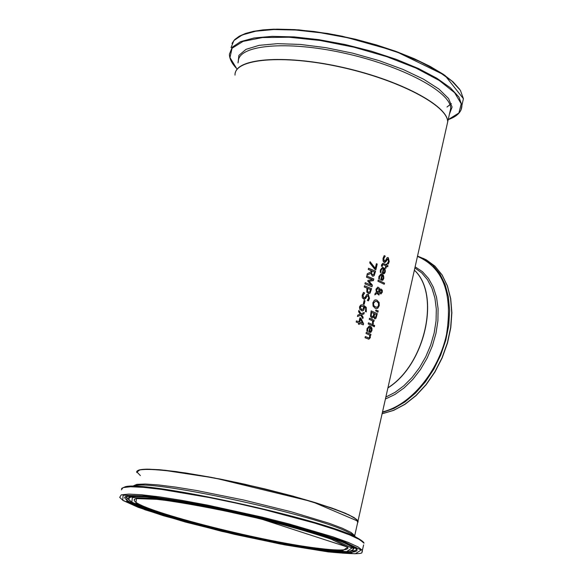 <?xml version="1.0" encoding="UTF-8"?>
<svg xmlns="http://www.w3.org/2000/svg" width="583" height="583" viewBox="0 0 583 583"><rect width="100%" height="100%" fill="white"/><g stroke="black" fill="none" stroke-linecap="round" stroke-linejoin="round"><path stroke-width="0.87" d="M360.782 315.184L357.466 316.503L357.794 315.075L360.243 314.193L358.574 311.672L358.88 310.353L361.037 313.792L364.251 312.488L363.93 313.909L361.577 314.791L363.158 317.283L362.852 318.602L360.782 315.184L357.481 316.445M364.105 312.546L363.792 313.902L361.445 314.791L363.027 317.276L362.757 318.442M358.844 310.506L361.037 313.792M381.005 271.642L380.983 270.148L382.433 268.493L381.114 270.148L380.874 271.642M382.528 267.284L384.408 268.202L385.276 270.162L385.181 271.846L384.233 273.573L383.505 273.835M383.891 268.96L383.067 272.553L384.073 272.596L384.714 271.481L384.671 269.951L383.76 268.96L382.936 272.553L383.614 272.698M381.165 272.684L380.284 272.348L380.415 269.842L382.601 267.284L384.926 268.712L385.312 271.846L384.372 273.573L382.229 273.391L383.301 268.676L382.565 268.493M385.239 256.119L383.767 258.626L384.35 261.133L385.545 260.463L387.068 257.722L387.695 257.518L388.278 257.671L389.247 261.548L388.263 264.048L387.338 263.582L388.57 261.286L387.724 258.874L386.143 261.388L384.773 262.59L384.197 262.452L383.06 261.009L383.024 258.378L384.19 255.631L385.239 256.119L383.636 258.626L384.219 261.133L384.649 261.22M384.161 255.682L385.101 256.119M387.629 257.518L388.14 257.671L389.116 261.548L388.161 263.997M387.659 258.874L384.707 262.59M379.504 278.215L379.482 276.721L380.947 275.059L379.613 276.721L379.373 278.215M381.042 273.857L382.914 274.768L383.782 276.721L383.687 278.404L382.74 280.139L382.003 280.401M382.397 275.526L381.574 279.119L382.572 279.162L383.22 278.047L383.177 276.517L382.259 275.526L381.442 279.119L382.113 279.264M379.664 279.264L378.782 278.929L378.914 276.422L381.114 273.857L383.432 275.278L383.818 278.412L382.878 280.139L380.728 279.964L381.807 275.242L381.078 275.059M382.769 263.312L385.975 264.711L386.281 263.939L386.901 264.245L386.595 265.017L387.848 265.644L387.608 266.73M382.82 264.536L382.149 266.438L381.428 266.103L381.588 264.769L382.842 263.312L386.106 264.711M386.267 264.004L386.769 264.245M386.901 264.245L386.595 265.017M386.726 265.017L387.848 265.644M387.986 265.644L387.724 266.788L386.332 266.161L385.866 268.209M386.463 266.161L385.99 268.267L385.363 267.961L385.844 265.855L383.68 264.82L382.601 264.551L382.025 266.38M378.178 280.168L384.386 283.105L384.139 284.191M384.518 283.105L384.255 284.249L377.93 281.261L378.192 280.11L384.386 283.105M379.883 289.736L381.005 289.022L382.288 290.225L382.295 292.214L380.918 294.014L379.839 293.191L379.475 291.471L377.5 292.928L379.241 293.861L378.965 295.064L376.88 293.387L374.825 294.874L375.182 293.307L376.378 292.469L375.962 289.226L377.85 287.076L379.489 288.286L379.883 289.736L379.351 288.286L377.784 287.076M376.88 293.387L374.847 294.765M379.241 293.861L378.848 295.005M377.5 292.928L379.11 293.861M379.475 291.471L377.369 292.928M380.939 289.03L382.149 290.225L382.164 292.214L380.852 294.014M379.46 290.188L377.886 288.461L376.582 289.875L376.866 292.105L379.46 290.188M376.866 292.105L376.45 289.868L377.82 288.461M380.67 290.341L379.897 291.026L380.174 292.17L381.063 292.775L381.821 291.93L381.26 290.363L379.766 291.026L380.043 292.17L380.998 292.768M375.612 299.873L376.917 300.216L378.979 302.388L379.096 305.696L377.638 308.261L376.472 308.611M375.518 301.178L373.47 303.109L373.397 304.494L374.337 306.337L376.582 307.314M373.608 303.116L373.63 304.975L374.33 306.199L375.503 307.022L377.493 307.117L378.556 305.383L378.411 303.073L376.764 301.477L375.583 301.178L373.608 303.116M379.11 302.388L379.234 305.696L377.777 308.261L376.516 308.618L375.212 308.283L373.069 306.111L372.872 302.781L374.41 300.216L375.685 299.873L377.048 300.216L378.979 302.388M377.288 313.654L375.955 318.362L374.65 318.806L373.623 316.919L372.245 318.07L371.699 317.946L370.496 316.365L371.174 310.877L377.288 313.654L375.824 318.362L375.029 318.908M371.167 310.928L377.157 313.654M373.623 316.919L372.18 318.07M371.619 312.415L371.189 315.592L371.954 316.656L373.091 316.35L373.922 313.435L371.488 312.408L371.058 315.592L372.362 316.773M374.599 313.749L374.169 316.62L374.825 317.487L375.554 317.305L376.348 314.558L374.468 313.741L374.038 316.613L375.044 317.553M375.846 310.076L378.075 310.848L377.784 312.138M378.214 310.848L377.901 312.211L375.671 310.863L375.86 310.039L378.075 310.848M372.85 326.006L368.194 323.951L368.463 322.785L373.113 324.848L372.85 326.006M373.113 324.848L372.726 325.948M368.449 322.836L372.982 324.848M373.215 321.138L373.302 323.915L372.508 323.558L372.573 320.847L369.236 319.375L369.505 318.216L374.155 320.286L373.892 321.444L373.084 321.131L373.186 323.864M369.491 318.267L374.016 320.286L373.769 321.386M369.258 325.963L371.058 326.83L371.939 328.768L371.845 330.466L370.89 332.23L370.067 332.514M371.021 332.23L368.85 332.113L369.935 327.347L369.265 327.18L367.727 328.885L367.764 331.501L366.882 331.122L367.013 328.601L369.331 325.963L370.992 326.648L371.983 328.287L371.976 330.466L370.89 332.23M367.778 331.435L367.611 330.393M369.199 327.18L367.589 328.885L367.479 330.386M370.533 327.61L369.709 331.246L370.715 331.261L371.371 330.116L371.32 328.579L370.402 327.602L369.571 331.239L370.198 331.37M373.863 325.168L374.512 325.467L374.22 326.728M374.643 325.474L374.344 326.786L373.572 326.429L373.871 325.117L374.512 325.467M370.19 335.276L370.343 337.652L368.857 339.226L365.053 337.725L365.322 336.559L368.886 337.972L369.688 337.018L369.542 334.985L366.029 333.461L366.292 332.303L370.956 334.343L370.693 335.502L370.052 335.269L370.205 337.644L368.791 339.219M365.308 336.61L368.82 337.972M370.956 334.343L370.569 335.444M366.277 332.346L370.824 334.336M376.392 263.742L377.063 264.033L375.758 269.754M370.016 261.774L375.197 268.384L376.399 263.691L377.063 264.033M377.201 264.033L375.882 269.805L374.862 269.368L369.746 262.94L370.045 261.643L375.328 268.384M370.788 273.347L366.904 275.336L367.268 273.755L370.803 272.028L371.123 270.636L368.245 269.477L368.522 268.267L375.569 271.175L374.14 275.686L373.062 276.24L372.406 276.094L370.788 273.347L366.926 275.256M375.569 271.175L374.009 275.686L372.996 276.233M368.514 268.311L375.43 271.175M371.903 270.964L371.648 273.821L372.624 274.797L373.674 274.608L374.512 272.05L371.772 270.964L371.517 273.821L372.989 274.892M364.506 285.808L371.444 288.629L369.95 293.14L368.828 293.701M367.749 288.374L367.53 291.325L368.449 292.265L369.651 292.039L370.518 289.511L367.611 288.374L367.399 291.325L368.871 292.375M371.582 288.629L370.081 293.14L368.893 293.701L366.816 292.112L366.94 288.046L364.237 286.974L364.513 285.757L371.444 288.629M371.335 285.167L367.771 281.093L367.939 280.35L372.588 279.68L366.481 277.195L366.736 276.058L373.79 278.951L373.411 280.605L369.039 281.283L372.384 285.087L372.005 286.778L364.943 283.906L365.22 282.689L371.335 285.167L365.206 282.733M372.384 285.087L371.881 286.727M369.039 281.283L372.253 285.087M373.411 280.605L368.901 281.283M373.79 278.951L373.28 280.605M366.729 276.109L373.659 278.951M367.603 295.639L364.244 299.436M367.545 294.269L368.113 294.408L369.367 298.299L368.332 300.799M363.435 292.469L364.55 292.906L362.939 295.457L363.683 297.971L364.149 298.059M364.659 292.994L363.071 295.457L363.814 297.979L365.169 297.279L366.845 294.488L368.245 294.415L369.498 298.307L368.441 300.843L367.348 300.391L368.696 298.059L368.048 295.719L366.692 296.47L365.891 298.204L364.309 299.443L362.32 297.869L362.203 295.217L363.464 292.426L364.528 292.994M364.207 304.253L363.34 303.911L364.135 300.434L365.002 300.784L364.207 304.253M365.002 300.784L364.084 304.202M364.127 300.485L364.863 300.777M364.171 306.789L364.222 308.895L363.398 310.506L362.225 310.979L359.726 309.216L359.5 306.898L360.637 305.128L361.948 304.792L363.537 305.157L366.241 307.343L366.299 311.905L365.417 311.541L365.767 308.443L364.171 306.789L364.091 308.895L363.267 310.506L362.16 310.979M361.948 304.792L363.406 305.157L366.102 307.336L366.19 311.854M361.759 306.031L360.848 306.221L360.17 307.212L361.467 309.522L362.181 309.668M360.986 306.228L360.309 307.212L361.598 309.522L362.247 309.668L363.5 308.312L363.486 306.52L360.848 306.221M358.975 321.838L359.908 317.771L360.913 318.165L363.566 323.711L363.304 324.848L359.478 323.325L359.223 324.425L358.45 324.126L358.705 323.026L356.191 322.071L356.461 320.883L358.975 321.838L356.453 320.927M359.478 323.325L359.099 324.374M363.566 323.711L363.18 324.797M360.913 318.165L363.428 323.711M359.893 317.815L360.782 318.165M362.488 323.222L360.454 319.039L359.616 322.137L362.488 323.222L359.616 322.137M360.454 319.039L359.747 322.137M358.115 522.025L358.006 521.005L354.202 517.624L345.376 513.229L331.8 508.012L292.863 496.089L244.678 484.196L220.141 479.037L176.496 471.625L159.574 469.723L147.025 469.14L139.352 469.869L136.779 471.836M397.949 343.234L408.027 298.394M235.007 75.105C234.22 58.708 282.711 54.255 340.676 67.103C398.626 79.74 447.773 105.661 447.686 121.869L446.658 126.431M387.943 387.768C425.24 364.55 440.661 294.131 414.353 270.221M357.685 522.448L356.432 519.307L348.78 514.804L334.963 509.178L315.658 502.735L291.966 495.871L265.345 489.028L237.529 482.658L210.361 477.185L185.62 472.966L164.887 470.255L149.394 469.198L139.964 469.811L136.976 472.004L140.372 475.597M347.956 547.503C348.517 550.549 338.621 550.811 318.26 548.297C259.522 541.432 136.254 509.673 134.265 500.382L134.258 499.442M136.845 472.573C133.5 465.679 181.663 470.503 242.076 483.824C302.446 497.059 355.783 514.549 357.962 521.195L357.576 522.922M354.879 536.418L354.726 535.588L350.988 532.41L342.367 528.249L329.133 523.264L291.114 511.757L243.796 500.054L196.486 490.492L175.826 487.14L158.525 484.947L145.371 484.014L136.874 484.342L133.31 485.887M318.522 548.953L342.753 550.622L347.73 547.255L331.268 539.224C309.762 531.885 281.946 524.081 247.811 515.831C213.108 508.194 183.339 502.714 158.51 499.391L136.451 498.589L135.897 503.02L155.705 511.517C196.996 525.48 272.545 542.824 318.522 548.953M321.401 549.849L281.771 543.458L235.036 533.671L189.264 522.193L152.491 511.007L131.86 502.174L132.341 497.547L155.202 498.37L196.682 504.754L248.074 515.452L297.796 528.081L334.839 539.792L351.862 548.122L346.608 551.598L321.401 549.849M327.843 551.846L284.992 544.916L234.541 534.356L185.117 521.974L145.298 509.87L122.787 500.28L123.093 495.215L147.739 496.053L192.762 502.969L248.679 514.614L302.745 528.351L342.884 541.06L361.154 550.06L355.251 553.777L327.843 551.846M362.247 551.868L362.4 550.381L358.057 546.927L348.051 542.328L332.704 536.768L288.796 523.862L262.379 517.172L207.533 505.111L182.064 500.396L159.735 496.891L141.654 494.763L128.654 494.093L121.242 494.865L119.697 497.357L123.064 500.491L138.105 507.283L163.677 515.809L221.314 531.244L280.43 544.056L327.894 551.853C351.578 554.163 362.925 554.295 361.934 552.254L363.617 544.916M121.366 489.822L123.042 487.607L130.468 486.754L143.476 487.352L161.557 489.414L209.341 497.554L236.589 503.238L264.15 509.608L314.354 523.009L334.387 529.328L349.713 534.954L359.689 539.632L364.011 543.167C363.989 542.205 361.613 540.368 356.883 537.664C325.292 519.686 145.626 480.188 125.279 486.747L121.57 488.445M325.052 550.979L351.498 552.83L357.117 549.215L339.379 540.507C316.022 532.512 285.706 524 248.416 514.978C210.499 506.642 178.019 500.666 150.99 497.059L127.116 496.228L126.73 501.103L148.417 510.365C193.403 525.545 275.081 544.282 325.052 550.979M363.821 542.707L354.471 536.156M135.096 485.697C154.408 479.634 319.375 515.904 348.969 532.716L354.726 535.588L357.962 521.195L312.182 501.664L214.486 477.965L161.834 469.956L148.191 469.177C141.749 469.162 138.018 469.854 137.02 471.246M352.832 550.141L353.4 548.953C351.6 544.697 333.002 537.511 297.592 527.404M189.286 502.816C146.982 495.696 126.905 494.639 129.069 499.631C139.126 512.61 261.505 542.234 321.466 549.864C341.004 552.677 351.644 552.378 353.4 548.953L353.808 548.312L350.033 544.916M353.283 549.47L354.049 548.297L353.356 549.208M133.784 495.856C129.411 496.228 127.808 497.233 128.989 498.88M202.002 525.596C153.919 512.953 128.165 503.69 124.733 497.802C122.86 492.701 173.464 498.21 234.92 511.94C296.426 525.247 352.183 543.123 356.672 548.8C359.405 552.866 348.736 553.405 324.68 550.432C310.885 548.676 294.707 545.994 276.145 542.387M350.033 551.27L355.062 550.651L357.036 549.273M125.527 496.76L131 501.635M387.906 387.928C425.364 364.769 440.857 294.014 414.367 270.169M414.87 267.94L421.749 272.917L427.507 279.745L431.952 288.221L434.918 298.102L436.31 309.092L436.062 320.832L434.167 332.959L430.691 345.063L425.736 356.767L419.469 367.684L412.086 377.456L403.844 385.771L395.004 392.374L385.851 397.059M423.112 258.313L426.377 259.88L434.954 266.169L442.031 274.906L447.314 285.823L450.593 298.547L451.73 312.626L450.659 327.551L447.394 342.782L442.067 357.729L434.86 371.845L426.049 384.598L415.97 395.507L405.017 404.179L393.583 410.33L382.105 413.748M382.397 412.443L393.729 408.515L404.93 401.964L415.606 393L425.364 381.923L433.839 369.126L440.719 355.076L445.755 340.283L448.757 325.278L449.639 310.608L448.385 296.805L445.048 284.351L439.771 273.667L432.775 265.112L424.315 258.939L417.53 256.09L426.377 259.88L435.013 266.198L442.125 274.979L447.431 285.925L450.725 298.671L451.869 312.772L450.79 327.704L447.525 342.935L442.184 357.875L434.969 371.983L426.144 384.714L416.051 395.609L405.068 404.274L393.612 410.396L382.098 413.784M417.464 256.382C443.328 267.721 452.998 293.847 446.469 334.751C438.416 371.852 410.272 405.455 382.528 411.868M385.414 399.027L394.931 394.48L404.172 387.87L412.815 379.416L420.562 369.382L427.142 358.115L432.338 345.981L435.96 333.41L437.906 320.832L438.095 308.662L436.55 297.315L433.337 287.164L428.571 278.528L422.427 271.678L415.118 266.817M447.511 122.649L446.833 125.666M446.695 126.271L447.729 121.701C447.744 105.866 401.075 80.731 344.56 67.788C288.068 54.664 238.316 57.622 235.306 72.824M238.316 61.718C237.609 45.015 286.115 40.256 343.992 53.089C401.862 65.704 450.87 91.903 450.71 108.416L449.668 113.073M447.001 107.01L451.351 103.585M459.623 89.228L453.042 81.86L443.095 74.143L430.043 66.338L414.243 58.694L396.192 51.479L376.472 44.935L355.747 39.301L334.729 34.776L314.142 31.511L294.707 29.624L277.063 29.15L261.782 30.097L249.327 32.4L240.05 35.964M231.05 47.624L233.885 40.548L242.178 34.965L255.682 31.205L273.864 29.522L295.88 30.039L320.628 32.779L346.798 37.611L372.996 44.286L397.803 52.448L419.928 61.63L438.248 71.345L451.92 81.081L460.388 90.343L463.412 98.716L462.246 103.927M461.007 110.027L461.933 105.326L458.894 97.026L450.397 87.829L436.703 78.151L418.354 68.481L396.214 59.335L371.378 51.195L345.165 44.527L318.974 39.673L294.218 36.911L272.195 36.35L254.02 37.982L240.517 41.677L232.238 47.194L229.418 54.204C229.403 58.686 231.815 63.46 236.632 68.51L229.972 57.586L232.049 48.28L243.075 41.378L262.503 37.552L288.979 37.225L320.366 40.526L353.968 47.208L386.828 56.697L416.073 68.131L439.261 80.49L454.631 92.712L461.233 103.818L458.908 112.993L448.196 119.624M449.42 114.173L452.08 107.068L448.582 98.542L438.933 89.061L423.52 79.164L403.152 69.472L379.037 60.617L352.7 53.177L325.839 47.66L300.223 44.425L277.508 43.652L259.078 45.35L245.997 49.358L238.899 55.363L238.01 62.949M347.585 547.109L260.9 518.928L215.863 508.915L175.366 501.65C146.588 497.693 132.888 497.27 134.265 500.382L134.549 499.237M125.425 496.971L124.733 497.802M447.686 121.869L358.006 521.005M449.69 112.978L446.695 126.278M232.005 43.404L234.767 39.52L239.285 36.197L245.516 33.457L253.394 31.351L262.816 29.915L273.667 29.186L298.926 29.886L327.529 33.471L342.483 36.277L395.216 51.093L444.887 75.302L463.412 98.716L461.933 105.326C461.889 111.659 457.305 116.432 448.189 119.646"/></g></svg>
